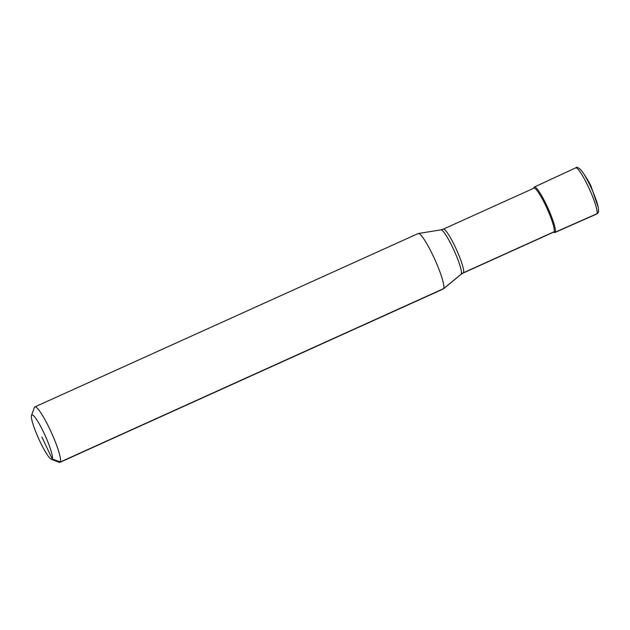 <?xml version="1.0" encoding="UTF-8"?>
<svg xmlns="http://www.w3.org/2000/svg" width="630" height="630" viewBox="0 0 630 630"><rect width="100%" height="100%" fill="white"/><g stroke="black" fill="none" stroke-linecap="round" stroke-linejoin="round"><path stroke-width="0.94" d="M31.5 415.406L34.382 407.5A30.429 4.497 65.7 0 1 34.469 407.295A30.429 4.497 65.7 0 1 34.855 406.909L418.17 233.549A30.429 4.497 65.7 0 1 418.344 233.502A30.429 4.497 65.7 0 1 434.346 258.41A30.429 4.497 65.7 0 1 443.63 288.611A30.429 4.497 65.7 0 1 443.402 288.902A30.429 4.497 65.7 0 1 443.252 289.005L59.929 462.357A30.429 4.497 65.7 0 1 59.181 462.326L51.337 459.27A24.342 3.599 65.7 0 1 38.627 438.598A24.342 3.599 65.7 0 1 31.5 415.406A24.342 3.599 65.7 0 1 31.571 415.241A24.342 3.599 65.7 0 1 44.029 433.133A24.342 3.599 65.7 0 1 52.251 458.987A24.342 3.599 65.7 0 1 51.337 459.27M34.855 406.909A30.429 4.497 65.7 0 1 50.77 431.211A30.429 4.497 65.7 0 1 60.315 461.971A30.429 4.497 65.7 0 1 59.929 462.357M533.689 188.268L533.972 187.496A24.956 3.685 65.7 0 1 534.043 187.331A24.956 3.685 65.7 0 1 546.816 205.664A24.956 3.685 65.7 0 1 555.243 232.171L554.093 231.745L463.467 272.735A24.09 3.559 65.7 0 0 455.333 247.149A24.09 3.559 65.7 0 0 443.307 229.139L533.933 188.157A24.09 3.559 65.7 0 1 546.541 207.396A24.09 3.559 65.7 0 1 554.093 231.745A24.09 3.559 65.7 0 1 553.786 232.053L463.16 273.042A24.09 3.559 65.7 0 0 463.467 272.735A10.143 9.97 28 0 0 461.247 274.113L443.63 288.611L60.315 461.971L52.251 458.987L41.911 437.118M533.909 187.685A24.956 3.685 65.7 0 1 534.043 187.331A24.956 3.685 65.7 0 1 534.35 187.015A24.956 3.685 65.7 0 1 547.407 206.931A24.956 3.685 65.7 0 1 555.243 232.171A24.956 3.685 65.7 0 1 554.305 232.462L553.542 232.163M598.335 211.105A2.536 2.489 -152 0 1 596.925 213.759L555.243 232.171A24.956 3.685 65.7 0 1 554.92 232.494A24.956 3.685 65.7 0 1 553.691 232.1M443.307 229.139L440.937 229.855A24.436 3.615 65.7 0 1 453.002 248.157A24.436 3.615 65.7 0 1 461.247 274.113A24.436 3.615 65.7 0 1 461.065 274.349L443.402 288.902M588.365 186.827A25.358 3.748 65.7 0 1 596.925 213.759A25.358 3.748 65.7 0 1 596.602 214.082A25.358 3.748 65.7 0 1 596.594 214.082C599.028 211.515 598.697 213.074 598.256 207.435A23.515 3.473 65.7 0 0 590.404 186.133A23.515 3.473 65.7 0 0 581.789 171.021C578.765 167.627 576.734 166.572 575.702 167.871L575.702 167.871A25.358 3.748 65.7 0 1 588.365 186.827M461.065 274.349L463.16 273.042M440.937 229.855L418.344 233.502M554.92 232.494L596.594 214.082M581.789 171.021C586.443 177.542 589.57 182.755 591.176 186.677L598.256 207.435M534.35 187.015L575.702 167.871"/></g></svg>
